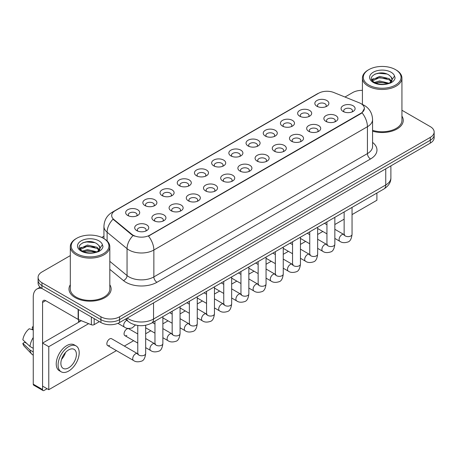 <?xml version="1.0" encoding="UTF-8"?>
<svg xmlns="http://www.w3.org/2000/svg" width="457" height="457" viewBox="0 0 457 457"><rect width="100%" height="100%" fill="white"/><g stroke="black" fill="none" stroke-linecap="round" stroke-linejoin="round"><path stroke-width="0.69" d="M299.695 116.181L299.695 116.181A7.026 4.056 180 0 1 299.695 110.445A7.026 4.056 180 0 1 309.629 110.445A7.026 4.056 180 0 1 309.629 116.181A7.026 4.056 180 0 1 299.695 116.181M308.475 116.718A4.393 2.536 0 0 0 309.052 115.461A4.393 2.536 0 0 0 307.767 113.673A4.393 2.536 0 0 0 302.98 113.119A4.393 2.536 0 0 0 300.272 115.461A4.393 2.536 0 0 0 300.849 116.718M282.495 126.109L282.495 126.109A7.026 4.056 180 0 1 282.495 120.374A7.026 4.056 180 0 1 292.429 120.374A7.026 4.056 180 0 1 292.429 126.109A7.026 4.056 180 0 1 282.495 126.109M291.28 126.646A4.393 2.536 0 0 0 291.852 125.389A4.393 2.536 0 0 0 290.566 123.601A4.393 2.536 0 0 0 285.785 123.047A4.393 2.536 0 0 0 283.072 125.389A4.393 2.536 0 0 0 283.648 126.646M265.3 136.037L265.3 136.037A7.026 4.056 180 0 1 265.3 130.302A7.026 4.056 180 0 1 275.234 130.302A7.026 4.056 180 0 1 275.234 136.037A7.026 4.056 180 0 1 265.3 136.037M274.08 136.574A4.393 2.536 0 0 0 274.657 135.323A4.393 2.536 0 0 0 273.372 133.53A4.393 2.536 0 0 0 268.585 132.981A4.393 2.536 0 0 0 265.877 135.323A4.393 2.536 0 0 0 266.454 136.574M248.1 145.966L248.1 145.966A7.026 4.056 180 0 1 248.1 140.23A7.026 4.056 180 0 1 258.034 140.23A7.026 4.056 180 0 1 258.034 145.966A7.026 4.056 180 0 1 248.1 145.966M256.885 146.503A4.393 2.536 0 0 0 257.457 145.252A4.393 2.536 0 0 0 256.171 143.458A4.393 2.536 0 0 0 251.39 142.91A4.393 2.536 0 0 0 248.677 145.252A4.393 2.536 0 0 0 249.254 146.503M230.905 155.894L230.905 155.894A7.026 4.056 180 0 1 230.905 150.159A7.026 4.056 180 0 1 240.839 150.159A7.026 4.056 180 0 1 240.839 155.894A7.026 4.056 180 0 1 230.905 155.894M239.685 156.431A4.393 2.536 0 0 0 240.262 155.18A4.393 2.536 0 0 0 238.977 153.386A4.393 2.536 0 0 0 234.19 152.838A4.393 2.536 0 0 0 231.482 155.18A4.393 2.536 0 0 0 232.059 156.431M213.705 165.822L213.705 165.822A7.026 4.056 180 0 1 213.705 160.087A7.026 4.056 180 0 1 223.639 160.087A7.026 4.056 180 0 1 223.639 165.822A7.026 4.056 180 0 1 213.705 165.822M222.49 166.359A4.393 2.536 0 0 0 223.062 165.108A4.393 2.536 0 0 0 221.776 163.315A4.393 2.536 0 0 0 216.995 162.766A4.393 2.536 0 0 0 214.282 165.108A4.393 2.536 0 0 0 214.859 166.359M196.51 175.751L196.51 175.751A7.026 4.056 180 0 1 196.51 170.021A7.026 4.056 180 0 1 206.444 170.021A7.026 4.056 180 0 1 206.444 175.751A7.026 4.056 180 0 1 196.51 175.751M205.29 176.293A4.393 2.536 0 0 0 205.867 175.037A4.393 2.536 0 0 0 204.582 173.243A4.393 2.536 0 0 0 199.795 172.695A4.393 2.536 0 0 0 197.087 175.037A4.393 2.536 0 0 0 197.658 176.293M179.31 185.685L179.31 185.685A7.026 4.056 180 0 1 179.31 179.949A7.026 4.056 180 0 1 189.244 179.949A7.026 4.056 180 0 1 189.244 185.685A7.026 4.056 180 0 1 179.31 185.685M188.09 186.222A4.393 2.536 0 0 0 188.667 184.965A4.393 2.536 0 0 0 187.381 183.171A4.393 2.536 0 0 0 182.6 182.623A4.393 2.536 0 0 0 179.887 184.965A4.393 2.536 0 0 0 180.464 186.222M162.115 195.613L162.115 195.613A7.026 4.056 180 0 1 162.115 189.878A7.026 4.056 180 0 1 172.049 189.878A7.026 4.056 180 0 1 172.049 195.613A7.026 4.056 180 0 1 162.115 195.613M170.895 196.15A4.393 2.536 0 0 0 171.472 194.893A4.393 2.536 0 0 0 170.187 193.105A4.393 2.536 0 0 0 165.4 192.551A4.393 2.536 0 0 0 162.692 194.893A4.393 2.536 0 0 0 163.263 196.15M144.915 205.541L144.915 205.541A7.026 4.056 180 0 1 144.915 199.806A7.026 4.056 180 0 1 154.849 199.806A7.026 4.056 180 0 1 154.849 205.541A7.026 4.056 180 0 1 144.915 205.541M153.695 206.078A4.393 2.536 0 0 0 154.272 204.822A4.393 2.536 0 0 0 152.986 203.034A4.393 2.536 0 0 0 148.199 202.48A4.393 2.536 0 0 0 145.492 204.822A4.393 2.536 0 0 0 146.069 206.078M127.72 215.47L127.72 215.47A7.026 4.056 180 0 1 127.72 209.734A7.026 4.056 180 0 1 137.648 209.734A7.026 4.056 180 0 1 137.648 215.47A7.026 4.056 180 0 1 127.72 215.47M136.5 216.007A4.393 2.536 0 0 0 137.077 214.75A4.393 2.536 0 0 0 135.786 212.962A4.393 2.536 0 0 0 131.005 212.414A4.393 2.536 0 0 0 128.291 214.75A4.393 2.536 0 0 0 128.868 216.007M316.895 106.253L316.895 106.253A7.026 4.056 180 0 1 316.895 100.517A7.026 4.056 180 0 1 326.829 100.517A7.026 4.056 180 0 1 326.829 106.253A7.026 4.056 180 0 1 316.895 106.253M325.675 106.789A4.393 2.536 0 0 0 326.252 105.533A4.393 2.536 0 0 0 324.961 103.739A4.393 2.536 0 0 0 320.18 103.191A4.393 2.536 0 0 0 317.472 105.533A4.393 2.536 0 0 0 318.043 106.789M325.927 121.396L325.927 121.396A7.026 4.056 180 0 1 325.927 115.661A7.026 4.056 180 0 1 335.861 115.661A7.026 4.056 180 0 1 335.861 121.396A7.026 4.056 180 0 1 325.927 121.396M334.707 121.933A4.393 2.536 0 0 0 335.284 120.677A4.393 2.536 0 0 0 333.998 118.883A4.393 2.536 0 0 0 329.211 118.334A4.393 2.536 0 0 0 326.504 120.677A4.393 2.536 0 0 0 327.081 121.933M308.726 131.325L308.726 131.325A7.026 4.056 180 0 1 308.726 125.589A7.026 4.056 180 0 1 318.66 125.589A7.026 4.056 180 0 1 318.66 131.325A7.026 4.056 180 0 1 308.726 131.325M317.512 131.862A4.393 2.536 0 0 0 318.083 130.605A4.393 2.536 0 0 0 316.798 128.817A4.393 2.536 0 0 0 312.017 128.263A4.393 2.536 0 0 0 309.303 130.605A4.393 2.536 0 0 0 309.88 131.862M291.532 141.253L291.532 141.253A7.026 4.056 180 0 1 291.532 135.518A7.026 4.056 180 0 1 301.466 135.518A7.026 4.056 180 0 1 301.466 141.253A7.026 4.056 180 0 1 291.532 141.253M300.312 141.79A4.393 2.536 0 0 0 300.889 140.533A4.393 2.536 0 0 0 299.603 138.745A4.393 2.536 0 0 0 294.816 138.197A4.393 2.536 0 0 0 292.109 140.533A4.393 2.536 0 0 0 292.686 141.79M274.331 151.181L274.331 151.181A7.026 4.056 180 0 1 274.331 145.446A7.026 4.056 180 0 1 284.265 145.446A7.026 4.056 180 0 1 284.265 151.181A7.026 4.056 180 0 1 274.331 151.181M283.117 151.718A4.393 2.536 0 0 0 283.688 150.467A4.393 2.536 0 0 0 282.403 148.674A4.393 2.536 0 0 0 277.622 148.125A4.393 2.536 0 0 0 274.908 150.467A4.393 2.536 0 0 0 275.485 151.718M257.137 161.11L257.137 161.11A7.026 4.056 180 0 1 257.137 155.374A7.026 4.056 180 0 1 267.071 155.374A7.026 4.056 180 0 1 267.071 161.11A7.026 4.056 180 0 1 257.137 161.11M265.917 161.647A4.393 2.536 0 0 0 266.494 160.396A4.393 2.536 0 0 0 265.209 158.602A4.393 2.536 0 0 0 260.421 158.053A4.393 2.536 0 0 0 257.714 160.396A4.393 2.536 0 0 0 258.285 161.647M239.936 171.038L239.936 171.038A7.026 4.056 180 0 1 239.936 165.303A7.026 4.056 180 0 1 249.87 165.303A7.026 4.056 180 0 1 249.87 171.038A7.026 4.056 180 0 1 239.936 171.038M248.717 171.575A4.393 2.536 0 0 0 249.293 170.324A4.393 2.536 0 0 0 248.008 168.53A4.393 2.536 0 0 0 243.227 167.982A4.393 2.536 0 0 0 240.513 170.324A4.393 2.536 0 0 0 241.09 171.575M222.742 180.966L222.742 180.966A7.026 4.056 180 0 1 222.742 175.237A7.026 4.056 180 0 1 232.676 175.237A7.026 4.056 180 0 1 232.676 180.966A7.026 4.056 180 0 1 222.742 180.966M231.522 181.509A4.393 2.536 0 0 0 232.099 180.252A4.393 2.536 0 0 0 230.814 178.458A4.393 2.536 0 0 0 226.026 177.91A4.393 2.536 0 0 0 223.319 180.252A4.393 2.536 0 0 0 223.89 181.509M205.541 190.9L205.541 190.9A7.026 4.056 180 0 1 205.541 185.165A7.026 4.056 180 0 1 215.476 185.165A7.026 4.056 180 0 1 215.476 190.9A7.026 4.056 180 0 1 205.541 190.9M214.322 191.437A4.393 2.536 0 0 0 214.899 190.181A4.393 2.536 0 0 0 213.613 188.387A4.393 2.536 0 0 0 208.826 187.838A4.393 2.536 0 0 0 206.118 190.181A4.393 2.536 0 0 0 206.695 191.437M188.347 200.829L188.347 200.829A7.026 4.056 180 0 1 188.347 195.093A7.026 4.056 180 0 1 198.275 195.093A7.026 4.056 180 0 1 198.275 200.829A7.026 4.056 180 0 1 188.347 200.829M197.127 201.366A4.393 2.536 0 0 0 197.704 200.109A4.393 2.536 0 0 0 196.413 198.315A4.393 2.536 0 0 0 191.632 197.767A4.393 2.536 0 0 0 188.918 200.109A4.393 2.536 0 0 0 189.495 201.366M171.147 210.757L171.147 210.757A7.026 4.056 180 0 1 171.147 205.022A7.026 4.056 180 0 1 181.081 205.022A7.026 4.056 180 0 1 181.081 210.757A7.026 4.056 180 0 1 171.147 210.757M179.927 211.294A4.393 2.536 0 0 0 180.504 210.037A4.393 2.536 0 0 0 179.218 208.249A4.393 2.536 0 0 0 174.431 207.695A4.393 2.536 0 0 0 171.723 210.037A4.393 2.536 0 0 0 172.3 211.294M153.946 220.685L153.946 220.685A7.026 4.056 180 0 1 153.946 214.95A7.026 4.056 180 0 1 163.88 214.95A7.026 4.056 180 0 1 163.88 220.685A7.026 4.056 180 0 1 153.946 220.685M162.732 221.222A4.393 2.536 0 0 0 163.303 219.966A4.393 2.536 0 0 0 162.018 218.178A4.393 2.536 0 0 0 157.237 217.629A4.393 2.536 0 0 0 154.523 219.966A4.393 2.536 0 0 0 155.1 221.222M136.752 230.614L136.752 230.614A7.026 4.056 180 0 1 136.752 224.878A7.026 4.056 180 0 1 146.686 224.878A7.026 4.056 180 0 1 146.686 230.614A7.026 4.056 180 0 1 136.752 230.614M145.532 231.151A4.393 2.536 0 0 0 146.109 229.9A4.393 2.536 0 0 0 144.823 228.106A4.393 2.536 0 0 0 140.036 227.557A4.393 2.536 0 0 0 137.329 229.9A4.393 2.536 0 0 0 137.905 231.151M343.121 111.468L343.121 111.468A7.026 4.056 180 0 1 343.121 105.733A7.026 4.056 180 0 1 353.055 105.733A7.026 4.056 180 0 1 353.055 111.468A7.026 4.056 180 0 1 343.121 111.468M351.907 112.005A4.393 2.536 0 0 0 352.478 110.748A4.393 2.536 0 0 0 351.193 108.955A4.393 2.536 0 0 0 346.412 108.406A4.393 2.536 0 0 0 343.698 110.748A4.393 2.536 0 0 0 344.275 112.005M359.328 102.831A11.853 6.844 180 0 1 360.91 103.596A11.853 6.844 180 0 1 364.383 108.435A11.853 6.844 180 0 1 360.91 113.273L149.822 235.149A11.853 6.844 180 0 1 131.73 234.235L113.833 219.474A11.853 6.844 180 0 1 111.685 215.55A11.853 6.844 180 0 1 115.158 210.711L318.586 93.262A11.853 6.844 180 0 1 333.77 92.497L359.328 102.831M70.309 284.774A21.073 12.168 0 0 0 68.99 289.007A21.073 12.168 0 0 0 75.159 297.61A21.073 12.168 0 0 0 98.129 300.249A21.073 12.168 0 0 0 111.137 289.007A21.073 12.168 0 0 0 109.817 284.774A21.073 12.168 0 0 1 111.137 289.007A21.073 12.168 0 0 1 98.129 300.249A21.073 12.168 0 0 1 75.159 297.61A21.073 12.168 0 0 1 68.99 289.007A21.073 12.168 0 0 1 70.309 284.774M364.383 108.435L362.058 112.793L360.91 113.627L148.485 236.103A15.367 8.872 60 0 1 153.855 250.025A17.56 10.14 180 0 1 129.023 250.025A17.56 10.14 180 0 1 127.052 248.671L107.109 232.225A17.56 10.14 180 0 1 103.933 226.409L103.933 238.588M70.309 255.606L41.947 271.978A13.173 7.603 0 0 0 38.091 277.359L38.091 283.094A13.173 7.603 0 0 0 41.947 288.47L100.928 322.522L100.928 319.654A13.173 7.603 0 0 0 119.551 319.654L430.294 140.248A13.173 7.603 0 0 0 434.15 134.872A13.173 7.603 0 0 1 430.294 140.248L119.551 319.654A13.173 7.603 0 0 1 100.928 319.654L41.947 285.602L100.928 319.654L100.928 316.787A13.173 7.603 0 0 0 119.551 316.787L430.294 137.38A13.173 7.603 0 0 0 434.15 132.004A13.173 7.603 0 0 0 430.294 126.629L401.932 110.257M38.091 280.227A13.173 7.603 0 0 0 41.947 285.602A13.173 7.603 0 0 1 38.091 280.227M134.392 236.103L131.73 234.755L113.033 219.189A15.367 10.277 129.5 0 0 107.109 232.225L107.109 240.942M372.575 131.188A21.073 12.168 0 0 0 403.251 120.357A21.073 12.168 0 0 0 401.932 116.124A21.073 12.168 0 0 1 403.251 120.357A21.073 12.168 0 0 1 372.575 131.188M362.418 90.355A13.173 7.603 0 0 0 352.684 92.577L344.972 97.027M103.933 236.189L101.768 237.44M38.091 277.359A13.173 7.603 0 0 0 41.947 282.734L100.928 316.787M100.928 322.522A13.173 7.603 0 0 0 119.551 322.522L430.294 143.115A13.173 7.603 0 0 0 434.15 137.74L434.15 132.004M94.176 318.62L94.176 324.63L99.375 321.625M41.798 288.384A17.56 10.14 -120 0 0 36.891 289.035A17.56 10.14 -120 0 0 33.252 297.073L33.252 384.177L42.57 389.553L42.57 302.448A4.393 2.536 60 0 1 43.478 300.438A4.393 2.536 60 0 1 45.671 300.655L78.13 319.397L78.13 309.36M42.57 389.553A2.194 1.268 120 0 0 43.021 390.558L33.709 385.182A2.194 1.268 -60 0 1 33.252 384.177M43.021 390.558A2.194 1.268 120 0 0 44.118 390.449L47.1 388.73M78.575 322.305L78.575 319.597M94.176 324.63A2.194 1.268 180 0 1 91.366 324.767L78.421 319.54A2.194 1.268 180 0 1 78.13 319.397M372.575 130.325A19.754 11.408 0 0 0 401.932 120.357L401.932 78.056A19.754 11.408 0 0 0 396.145 69.995L395.522 69.635A18.88 10.899 0 0 0 368.828 69.635A18.88 10.899 0 0 0 368.828 85.048A18.88 10.899 0 0 0 395.522 85.048A18.88 10.899 0 0 0 395.522 69.635L396.145 69.995M368.828 69.635L368.205 69.995A19.754 11.408 0 0 0 362.418 78.056A19.754 11.408 0 0 0 368.205 86.122A19.754 11.408 0 0 0 389.735 88.595A19.754 11.408 0 0 0 401.932 78.056M391.957 80.175L392.1 79.489A9.923 5.73 0 0 0 390.981 76.845L389.204 75.228C380.053 68.756 364.812 77.199 374.22 82.22C378.065 84.299 382.6 84.831 387.839 83.814L390.626 83.003C393.306 81.626 394.797 79.906 395.088 77.85L394.54 76.068L389.53 83.094M374.517 82.391L379.607 80.952L389.295 83.265M386.736 83.077L378.824 82.397L375.683 82.968L379.607 82.089L388.193 83.734M372.289 80.552L372.592 79.689L379.607 76.399L389.193 78.638L391.5 81.043M372.564 80.878L379.607 77.536L389.193 79.775L391.118 81.58M390.981 76.845L392.095 79.627M392.1 79.855L390.998 82.808M371.724 79.592L373.403 78.65M374.94 74.08L378.824 73.291L386.833 74M371.935 80.021L372.638 79.598M375.671 78.415L378.824 77.844L386.736 78.524M76.713 238.286L76.09 238.645A19.754 11.408 0 0 0 70.309 246.706L70.309 289.007A19.754 11.408 0 0 0 76.09 297.073A19.754 11.408 0 0 0 97.621 299.546A19.754 11.408 0 0 0 109.817 289.007L109.817 246.706A19.754 11.408 0 0 0 104.03 238.645L103.413 238.286A18.88 10.899 0 0 0 76.713 238.286A18.88 10.899 0 0 0 76.713 253.698A18.88 10.899 0 0 0 103.413 253.698A18.88 10.899 0 0 0 103.413 238.286L104.03 238.645M70.309 246.706A19.754 11.408 0 0 0 76.09 254.772A19.754 11.408 0 0 0 97.621 257.245A19.754 11.408 0 0 0 109.817 246.706M99.843 248.825L99.986 248.14A9.923 5.73 0 0 0 98.866 245.495L97.09 243.878C87.938 237.406 72.697 245.849 82.106 250.87C85.95 252.95 90.492 253.481 95.724 252.464L98.512 251.653C101.191 250.276 102.682 248.557 102.974 246.5L102.425 244.718L97.415 251.744M82.403 251.042L87.493 249.602L97.187 251.916M94.622 251.727L86.71 251.047L83.568 251.618L87.493 250.739L96.084 252.384M80.175 249.202L80.478 248.34L87.493 245.049L97.078 247.288L99.386 249.693M80.449 249.528L87.493 246.186L97.078 248.431L99.003 250.23M98.866 245.495L99.98 248.277M99.986 248.505L98.883 251.459M79.609 248.242L81.289 247.3M82.826 242.73L86.71 241.942L94.719 242.65M79.821 248.671L80.529 248.248M83.557 247.066L86.71 246.494L94.622 247.174M145.669 325.27L145.669 353.49C145.126 358.082 143.704 360.642 141.407 361.179C138.145 362.19 135.518 361.961 133.535 360.499A3.953 2.279 -60 0 1 132.93 357.334A3.953 2.279 -60 0 1 135.512 353.849A3.953 2.279 -60 0 1 135.683 353.758A3.953 2.279 -60 0 1 137.483 353.655L111.628 338.728A3.953 2.279 120 0 0 109.651 338.923A3.953 2.279 120 0 0 107.069 342.402A3.953 2.279 120 0 0 107.675 345.572A3.953 2.279 120 0 0 109.651 345.372M137.768 333.958L128.823 328.794A3.953 2.279 120 0 0 126.846 328.994A3.953 2.279 120 0 0 124.27 332.473A3.953 2.279 120 0 0 124.875 335.638A3.953 2.279 120 0 0 126.846 335.444M352.044 214.607L376.899 200.257L376.899 193.043M88.635 323.665L48.773 346.68L48.773 389.695L116.438 350.628M124.344 346.069L133.638 340.699M145.669 333.753L150.839 330.771M162.869 323.824L168.033 320.843M180.064 313.896L185.234 310.914M197.264 303.968L202.428 300.986M214.459 294.04L219.628 291.058M231.659 284.111L236.823 281.129M248.854 274.183L254.023 271.195M266.054 264.255L271.218 261.267M283.249 254.321L288.418 251.339M300.449 244.392L305.613 241.41M317.649 234.464L322.813 231.482M334.844 224.536L344.138 219.171M81.335 320.717L42.57 343.098L42.57 386.114L48.773 389.695M48.773 346.68L42.57 343.098M359.876 202.874A14.927 8.62 120 0 0 360.756 202.405A14.927 8.62 120 0 0 361.636 201.857M68.641 367.828A10.974 6.335 120 0 0 75.811 358.157A10.974 6.335 120 0 0 74.131 349.365A10.974 6.335 120 0 0 68.641 349.908A10.974 6.335 120 0 0 61.472 359.579A10.974 6.335 120 0 0 63.157 368.376A10.974 6.335 120 0 0 68.641 367.828M61.552 359.322A10.974 6.335 120 0 0 65.488 352.501M33.252 327.246L32.321 326.961L32.321 329.166L33.252 329.703M76.108 345.943L74.245 344.869A14.927 8.62 120 0 0 66.779 345.606A14.927 8.62 120 0 0 57.028 358.762A14.927 8.62 120 0 0 59.319 370.718L61.181 371.798A14.927 8.62 120 0 0 68.641 371.055A14.927 8.62 120 0 0 78.393 357.905A14.927 8.62 120 0 0 76.108 345.943A14.927 8.62 120 0 0 68.641 346.68A14.927 8.62 120 0 0 58.89 359.836A14.927 8.62 120 0 0 61.181 371.798M33.252 337.506A14.487 8.363 120 0 0 29.956 346.435L22.85 339.785A11.414 6.592 120 0 1 29.219 328.754L33.252 329.977M33.252 348.337L29.956 346.435M26.695 343.384L24.758 342.264L22.85 343.367L29.956 350.016L33.252 351.924M29.956 350.016A14.487 8.363 120 0 0 31.744 354.066A14.487 8.363 120 0 0 32.841 354.929L33.252 355.163M33.252 326.704A11.414 6.592 120 0 0 32.321 326.961M22.85 343.367A11.414 6.592 120 0 0 24.198 346.212L31.744 354.066M149.822 235.149L149.822 235.504M131.73 234.235L131.73 234.755M113.833 219.474L113.833 219.994M360.91 113.273L360.91 113.627M372.575 142.413A21.953 12.67 180 0 1 370.536 158.979L156.962 282.283A4.393 2.536 60 0 1 153.855 276.908L367.428 153.603A17.56 10.14 0 0 0 372.575 146.434L372.575 119.551A17.56 10.14 180 0 1 367.428 126.72A15.367 8.872 -120 0 0 362.058 112.793M156.962 282.283A21.953 12.67 180 0 1 125.915 282.283A21.953 12.67 180 0 1 123.459 280.592L109.817 269.344M133.038 235.566A15.367 10.277 129.5 0 0 127.052 248.671L127.052 275.554A17.56 10.14 0 0 0 129.023 276.908A17.56 10.14 0 0 0 153.855 276.908L153.855 250.025L367.428 126.72L367.428 153.603A4.393 2.536 60 0 0 370.536 158.979M372.575 119.551C372.278 113.233 369.502 108.498 364.246 105.344L362.03 104.265A15.367 7.198 112 0 0 361.824 104.19M113.85 211.608A15.367 8.872 -120 0 0 112.262 212.208C107.007 215.361 104.23 220.097 103.933 226.409M112.262 212.208L317.295 93.834A15.367 8.872 60 0 1 318.46 93.337M119.551 316.787L119.551 322.522M430.294 137.38L430.294 143.115M41.947 282.734L41.947 288.47M109.817 261.341L127.052 275.554A4.393 2.936 -50.5 0 1 123.459 280.592M127.257 318.072A17.56 10.14 0 0 0 128.708 319.026A17.56 10.14 0 0 0 153.546 319.026L385.748 184.965A17.56 10.14 0 0 0 390.889 177.796C391.015 182.154 388.696 185.885 383.926 188.987L151.724 323.048A8.78 5.067 60 0 0 153.546 319.026L153.546 302.894M385.748 168.839L385.748 184.965A8.78 5.067 60 0 1 383.926 188.987M126.778 318.352A8.78 5.872 129.5 0 0 128.348 321.539L125.429 319.129M352.044 207.392L352.044 234.344A3.953 2.279 180 0 1 350.702 236.058A3.953 2.279 180 0 1 345.298 235.955A3.953 2.279 180 0 1 344.138 234.344L344.012 235.195L344.367 234.904M352.044 234.344C351.502 238.931 350.079 241.496 347.777 242.033C344.515 243.044 341.893 242.816 339.905 241.347A3.953 2.279 -60 0 1 339.3 238.183A3.953 2.279 -60 0 1 341.882 234.704A3.953 2.279 -60 0 1 342.059 234.607A3.953 2.279 -60 0 1 343.858 234.504L344.658 234.824M334.844 217.326L334.844 244.272A3.953 2.279 180 0 1 333.507 245.986A3.953 2.279 180 0 1 328.097 245.883A3.953 2.279 180 0 1 326.944 244.272L326.818 245.123L327.166 244.832M334.844 244.272C334.301 248.859 332.885 251.424 330.582 251.961C327.321 252.972 324.693 252.744 322.711 251.281A3.953 2.279 -60 0 1 322.105 248.111A3.953 2.279 -60 0 1 324.687 244.632A3.953 2.279 -60 0 1 324.858 244.535A3.953 2.279 -60 0 1 326.658 244.438L327.463 244.752M317.649 227.255L317.649 254.201A3.953 2.279 180 0 1 316.307 255.914A3.953 2.279 180 0 1 310.903 255.817A3.953 2.279 180 0 1 309.743 254.201L309.618 255.057L309.972 254.76M317.649 254.201C317.107 258.788 315.684 261.353 313.382 261.89C310.12 262.901 307.498 262.672 305.51 261.21A3.953 2.279 -60 0 1 304.905 258.045A3.953 2.279 -60 0 1 307.487 254.56A3.953 2.279 -60 0 1 307.664 254.463A3.953 2.279 -60 0 1 309.463 254.366L310.263 254.68M300.449 237.183L300.449 264.129A3.953 2.279 180 0 1 299.112 265.843A3.953 2.279 180 0 1 293.702 265.745A3.953 2.279 180 0 1 292.549 264.129L292.417 264.986L292.771 264.694M300.449 264.129C299.906 268.722 298.484 271.281 296.187 271.818C292.92 272.829 290.298 272.601 288.316 271.138A3.953 2.279 -60 0 1 287.71 267.973A3.953 2.279 -60 0 1 290.286 264.489A3.953 2.279 -60 0 1 290.463 264.397A3.953 2.279 -60 0 1 292.263 264.295L293.068 264.609M283.249 247.111L283.249 274.057A3.953 2.279 180 0 1 281.912 275.771A3.953 2.279 180 0 1 276.508 275.674A3.953 2.279 180 0 1 275.348 274.057L275.223 274.914L275.577 274.623M283.249 274.057C282.712 278.65 281.289 281.209 278.987 281.746C275.725 282.757 273.103 282.529 271.115 281.066A3.953 2.279 -60 0 1 270.51 277.902A3.953 2.279 -60 0 1 273.092 274.417A3.953 2.279 -60 0 1 273.269 274.326A3.953 2.279 -60 0 1 275.068 274.223L275.868 274.537M42.57 302.448L45.671 300.655M78.421 309.526L78.421 319.54M91.366 324.767L91.366 316.998M394.54 76.068A12.556 7.249 0 0 0 391.055 72.212A12.556 7.249 0 0 0 373.295 72.212A12.556 7.249 0 0 0 373.295 82.466A12.556 7.249 0 0 0 387.839 83.814M389.41 83.414A9.923 5.73 0 0 0 392.083 79.815M102.425 244.718A12.556 7.249 0 0 0 98.941 240.868A12.556 7.249 0 0 0 81.18 240.868A12.556 7.249 0 0 0 81.18 251.116A12.556 7.249 0 0 0 95.724 252.464M97.295 252.064A9.923 5.73 0 0 0 99.969 248.465M266.054 257.04L266.054 283.991A3.953 2.279 180 0 1 264.717 285.699A3.953 2.279 180 0 1 259.308 285.602A3.953 2.279 180 0 1 258.154 283.991L258.022 284.842L258.376 284.551M266.054 283.991C265.511 288.578 264.089 291.138 261.792 291.675C258.525 292.686 255.903 292.457 253.921 290.995A3.953 2.279 -60 0 1 253.315 287.83A3.953 2.279 -60 0 1 255.891 284.345A3.953 2.279 -60 0 1 256.069 284.254A3.953 2.279 -60 0 1 257.868 284.151L258.673 284.471M248.854 266.968L248.854 293.92A3.953 2.279 180 0 1 247.517 295.628A3.953 2.279 180 0 1 242.113 295.53A3.953 2.279 180 0 1 240.953 293.92L240.828 294.771L241.182 294.479M248.854 293.92C248.317 298.507 246.894 301.072 244.592 301.609C241.33 302.614 238.703 302.391 236.72 300.923A3.953 2.279 -60 0 1 236.115 297.758A3.953 2.279 -60 0 1 238.697 294.279A3.953 2.279 -60 0 1 238.874 294.182A3.953 2.279 -60 0 1 240.673 294.079L241.473 294.399M231.659 276.896L231.659 303.848A3.953 2.279 180 0 1 230.322 305.556A3.953 2.279 180 0 1 224.913 305.459A3.953 2.279 180 0 1 223.753 303.848L223.627 304.699L223.981 304.408M231.659 303.848C231.116 308.435 229.694 311 227.397 311.537C224.13 312.548 221.508 312.32 219.52 310.851A3.953 2.279 -60 0 1 218.914 307.687A3.953 2.279 -60 0 1 221.496 304.208A3.953 2.279 -60 0 1 221.674 304.111A3.953 2.279 -60 0 1 223.473 304.008L224.278 304.328M214.459 286.825L214.459 313.776A3.953 2.279 180 0 1 213.122 315.49A3.953 2.279 180 0 1 207.712 315.387A3.953 2.279 180 0 1 206.558 313.776L206.433 314.627L206.787 314.336M214.459 313.776C213.916 318.363 212.499 320.928 210.197 321.465C206.935 322.476 204.308 322.248 202.325 320.78A3.953 2.279 -60 0 1 201.72 317.615A3.953 2.279 -60 0 1 204.302 314.136A3.953 2.279 -60 0 1 204.473 314.039A3.953 2.279 -60 0 1 206.278 313.936L207.078 314.256M197.264 296.759L197.264 323.705A3.953 2.279 180 0 1 195.922 325.418A3.953 2.279 180 0 1 190.518 325.315A3.953 2.279 180 0 1 189.358 323.705L189.232 324.556L189.586 324.264M197.264 323.705C196.721 328.292 195.299 330.857 192.997 331.394C189.735 332.405 187.113 332.176 185.125 330.714A3.953 2.279 -60 0 1 184.519 327.543A3.953 2.279 -60 0 1 187.102 324.064A3.953 2.279 -60 0 1 187.279 323.967A3.953 2.279 -60 0 1 189.078 323.87L189.878 324.184M180.064 306.687L180.064 333.633A3.953 2.279 180 0 1 178.727 335.347A3.953 2.279 180 0 1 173.317 335.249A3.953 2.279 180 0 1 172.163 333.633L172.038 334.49L172.386 334.193M180.064 333.633C179.521 338.22 178.104 340.785 175.802 341.322C172.54 342.333 169.913 342.104 167.93 340.642A3.953 2.279 -60 0 1 167.325 337.472A3.953 2.279 -60 0 1 169.907 333.993A3.953 2.279 -60 0 1 170.078 333.896A3.953 2.279 -60 0 1 171.878 333.799L172.683 334.113M162.869 316.615L162.869 343.561A3.953 2.279 180 0 1 161.527 345.275A3.953 2.279 180 0 1 156.123 345.178A3.953 2.279 180 0 1 154.963 343.561L154.837 344.418L155.191 344.127M162.869 343.561C162.326 348.154 160.904 350.713 158.602 351.25C155.34 352.261 152.718 352.033 150.73 350.57A3.953 2.279 -60 0 1 150.125 347.406A3.953 2.279 -60 0 1 152.707 343.921A3.953 2.279 -60 0 1 152.884 343.83A3.953 2.279 -60 0 1 154.683 343.727L155.483 344.041M145.669 353.49A3.953 2.279 180 0 1 144.332 355.203A3.953 2.279 180 0 1 138.922 355.106A3.953 2.279 180 0 1 137.768 353.49L137.643 354.346L137.991 354.055M117.895 323.333L124.498 327.143A3.953 2.279 -60 0 1 123.893 323.979A3.953 2.279 -60 0 1 126.475 320.494A3.953 2.279 -60 0 1 126.652 320.403A3.953 2.279 -60 0 1 126.857 320.306M317.295 93.834L320.111 92.52M151.724 323.048C144.663 326.595 137.597 326.595 130.531 323.048L128.348 321.539M390.889 177.796L390.889 165.868M339.905 241.347L334.844 238.428M326.944 233.864L317.649 228.5M344.138 211.957L344.138 234.344M343.858 234.504L334.844 229.305M326.944 224.741L324.47 223.313M322.711 251.281L317.649 248.357M309.743 243.792L300.449 238.428M326.944 221.885L326.944 244.272M326.658 244.438L317.649 239.234M309.743 234.67L307.275 233.241M305.51 261.21L300.449 258.285M292.549 253.721L283.249 248.357M309.743 231.813L309.743 254.201M309.463 254.366L300.449 249.162M292.549 244.598L290.075 243.17M288.316 271.138L283.249 268.213M275.348 263.655L266.054 258.285M292.549 241.747L292.549 264.129M292.263 264.295L283.249 259.09M275.348 254.526L272.875 253.098M271.115 281.066L266.054 278.142M258.154 273.583L248.854 268.213M275.348 251.676L275.348 274.057M275.068 274.223L266.054 269.019M258.154 264.454L255.68 263.032M36.891 289.035L40.13 287.162M362.418 104.43L362.418 78.056M253.921 290.995L248.854 288.07M240.953 283.511L231.659 278.142M258.154 261.604L258.154 283.991M257.868 284.151L248.854 278.947M240.953 274.383L238.48 272.96M236.72 300.923L231.659 298.004M223.753 293.44L214.459 288.07M240.953 271.532L240.953 293.92M240.673 294.079L231.659 288.875M223.753 284.317L221.285 282.889M219.52 310.851L214.459 307.932M206.558 303.368L197.264 298.004M223.753 281.461L223.753 303.848M223.473 304.008L214.459 298.804M206.558 294.245L204.085 292.817M202.325 320.78L197.264 317.861M189.358 313.296L180.064 307.932M206.558 291.389L206.558 313.776M206.278 313.936L197.264 308.738M189.358 304.173L186.89 302.745M185.125 330.714L180.064 327.789M172.163 323.225L162.869 317.861M189.358 301.317L189.358 323.705M189.078 323.87L180.064 318.666M172.163 314.102L169.69 312.674M167.93 340.642L162.869 337.717M154.963 333.153L145.669 327.789M172.163 311.246L172.163 333.633M171.878 333.799L162.869 328.594M154.963 324.03L152.495 322.602M150.73 350.57L145.669 347.646M137.768 343.087L124.875 335.638M154.963 321.18L154.963 343.561M154.683 343.727L145.669 338.523M133.535 360.499L107.675 345.572M137.768 325.47L137.768 353.49M137.483 353.655L138.288 353.969M78.575 320.911L79.786 321.608M124.498 327.143C126.446 328.606 129.068 328.829 132.37 327.829L135.415 325.001"/></g></svg>
